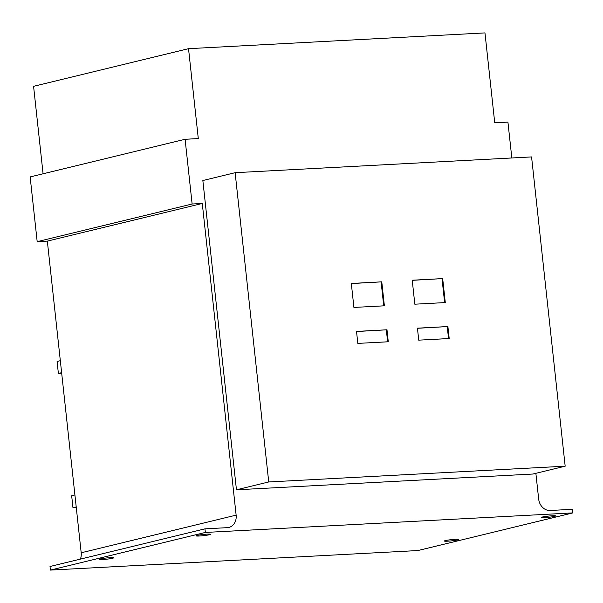 <?xml version="1.0" encoding="UTF-8"?>
<svg xmlns="http://www.w3.org/2000/svg" width="603" height="603" viewBox="0 0 603 603"><rect width="100%" height="100%" fill="white"/><g stroke="black" fill="none" stroke-linecap="round" stroke-linejoin="round"><path stroke-width="0.9" d="M43.084 173.785L33.58 86.319L188.528 48.677L198.297 138.577L185.098 139.278L30.15 176.928L37.182 241.66L47.336 241.117L81.194 552.785A12.098 10.115 -103.7 0 1 80.38 559.117M50.396 570.091L50.004 566.496L204.952 528.846L205.344 532.449L50.396 570.091L417.902 550.547L572.85 512.897L572.458 509.301L550.124 510.492A12.098 10.115 76.3 0 1 538.667 499.043L535.871 473.302M188.528 48.677L484.97 32.909L494.739 122.808L507.93 122.108L511.826 157.971M572.85 512.897L205.344 532.449M445.519 540.559A7.259 0.618 173.8 0 0 444.388 541.019A7.259 0.618 173.8 0 0 449.619 541.049A7.259 0.618 173.8 0 0 457.7 539.911A7.259 0.618 173.8 0 0 458.823 539.451A7.259 0.618 173.8 0 0 453.592 539.429A7.259 0.618 173.8 0 0 445.519 540.559M542.353 517.027A7.259 0.618 173.8 0 0 541.23 517.487A7.259 0.618 173.8 0 0 546.461 517.517A7.259 0.618 173.8 0 0 554.541 516.379A7.259 0.618 173.8 0 0 555.665 515.919A7.259 0.618 173.8 0 0 550.433 515.897A7.259 0.618 173.8 0 0 542.353 517.027M100.347 558.921A7.259 0.618 173.8 0 0 99.216 559.38A7.259 0.618 173.8 0 0 104.447 559.411A7.259 0.618 173.8 0 0 112.527 558.272A7.259 0.618 173.8 0 0 113.65 557.813A7.259 0.618 173.8 0 0 108.419 557.79A7.259 0.618 173.8 0 0 100.347 558.921M197.181 535.389A7.259 0.618 173.8 0 0 196.058 535.848A7.259 0.618 173.8 0 0 201.289 535.879A7.259 0.618 173.8 0 0 209.369 534.74A7.259 0.618 173.8 0 0 210.492 534.281A7.259 0.618 173.8 0 0 205.261 534.258A7.259 0.618 173.8 0 0 197.181 535.389M47.336 241.117L202.276 203.467L236.135 515.135A12.098 10.115 76.3 0 1 228.839 527.437A12.098 10.115 76.3 0 1 227.286 527.663L204.952 528.846M202.276 203.467L192.131 204.01L37.182 241.66M185.098 139.278L192.131 204.01M565.169 466.187L531.575 156.923L235.132 172.692L202.849 180.531L236.451 489.802L532.894 474.033L565.169 466.187L268.727 481.955L236.451 489.802M235.132 172.692L268.727 481.955M414.834 304.191L412.226 280.214L442.685 278.594L445.285 302.57L414.834 304.191M357.828 343.393L356.524 331.401L386.983 329.781L388.279 341.773L357.828 343.393M418.738 340.152L417.434 328.168L447.893 326.547L449.197 338.532L418.738 340.152M353.916 307.432L351.315 283.455L381.774 281.835L384.375 305.811L353.916 307.432M412.241 280.335L442.685 278.594M442.037 278.752L444.63 302.608M356.539 331.529L386.983 329.781M386.335 329.939L387.623 341.803M417.449 328.288L447.893 326.547M447.245 326.698L448.534 338.569M351.33 283.576L381.774 281.835M381.126 281.993L383.719 305.842M61.627 372.684L58.385 373.476L57.081 361.483L60.323 360.7M58.385 373.476L61.694 373.295M76.212 506.942L72.971 507.726L71.667 495.741L74.908 494.957M72.971 507.726L76.279 507.553M81.194 552.785L236.135 515.135"/></g></svg>
